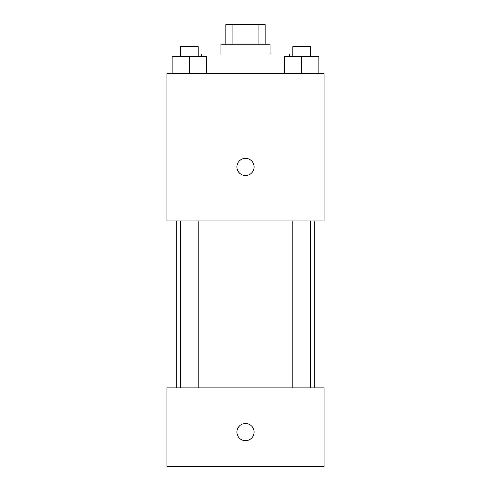 <?xml version="1.0" encoding="UTF-8"?>
<svg xmlns="http://www.w3.org/2000/svg" width="491" height="491" viewBox="0 0 491 491"><rect width="100%" height="100%" fill="white"/><g stroke="black" fill="none" stroke-linecap="round" stroke-linejoin="round"><path stroke-width="0.74" d="M232.906 44.19L232.906 24.55L225.86 24.55L225.86 44.19M232.906 24.55L265.14 24.55L265.14 44.19M258.094 44.19L258.094 24.55M220.95 54.01L220.95 44.19L270.05 44.19L270.05 54.01M289.69 56.465L289.69 54.01L201.31 54.01L201.31 56.465M166.94 73.65L324.06 73.65L324.06 220.95L166.94 220.95L166.94 73.65M245.5 175.532A8.593 8.593 0 0 1 238.061 162.644A8.593 8.593 0 0 1 252.939 162.644A8.593 8.593 0 0 1 245.5 175.532M166.94 387.89L324.06 387.89L324.06 466.45L166.94 466.45L166.94 387.89M245.5 440.673A8.593 8.593 0 0 1 238.061 427.784A8.593 8.593 0 0 1 252.939 427.784A8.593 8.593 0 0 1 245.5 440.673M284.485 73.65L284.485 56.465L318.855 56.465L318.855 73.65L318.855 56.465M301.67 73.65L301.67 56.465M310.508 56.465L310.508 46.645L292.832 46.645L292.832 56.465M172.145 73.65L172.145 56.465L206.515 56.465L206.515 73.65L206.515 56.465M189.33 73.65L189.33 56.465M198.168 56.465L198.168 46.645L180.492 46.645L180.492 56.465M314.24 387.89L314.24 220.95M176.76 387.89L176.76 220.95M292.832 220.95L292.832 387.89M310.508 220.95L310.508 387.89M198.168 387.89L198.168 220.95M180.492 387.89L180.492 220.95"/></g></svg>
